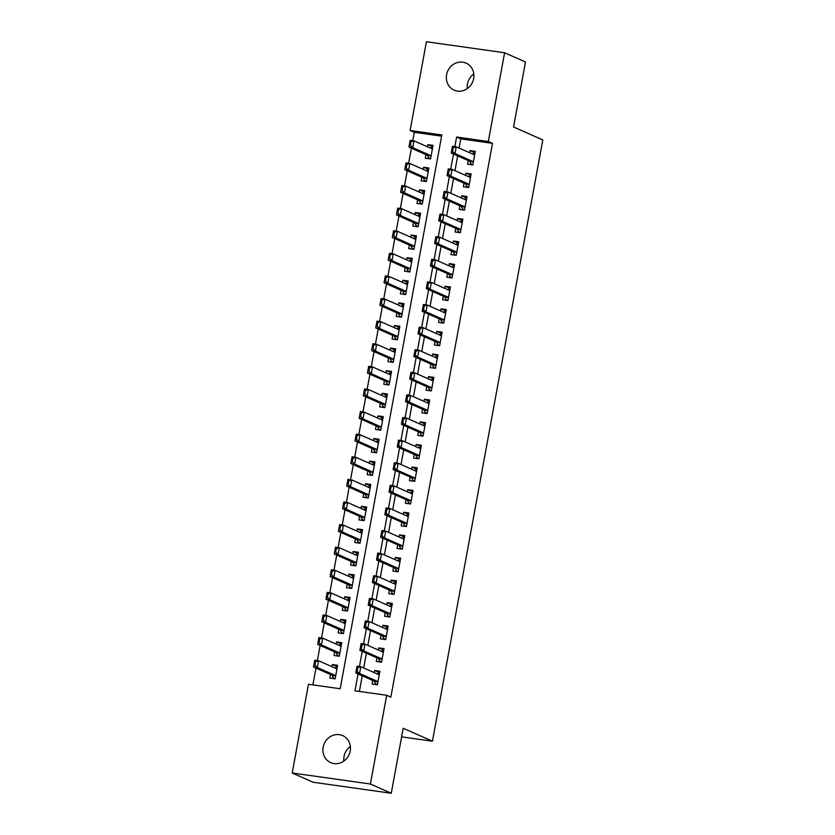 <?xml version="1.0" encoding="UTF-8"?>
<svg xmlns="http://www.w3.org/2000/svg" width="835" height="835" viewBox="0 0 835 835"><rect width="100%" height="100%" fill="white"/><g stroke="black" fill="none" stroke-linecap="round" stroke-linejoin="round"><path stroke-width="1.25" d="M467.318 88.573A14.779 13.579 113.9 0 1 467.475 83.98A14.779 13.579 113.9 0 1 473.789 73.95M473.643 78.553A14.779 13.579 113.9 0 1 454.136 90.159A14.779 13.579 113.9 0 1 446.589 74.732A14.779 13.579 113.9 0 1 466.097 63.126A14.779 13.579 113.9 0 1 473.643 78.553M343.895 761.05A14.779 13.579 113.9 0 1 344.051 756.447A14.779 13.579 113.9 0 1 350.366 746.427M350.22 751.02A14.779 13.579 113.9 0 1 330.712 762.637A14.779 13.579 113.9 0 1 323.166 747.21A14.779 13.579 113.9 0 1 342.674 735.604A14.779 13.579 113.9 0 1 350.22 751.02M504.601 52.762L525.486 62.009L513.556 126.993L542.792 139.925L432.436 741.198L403.201 728.266L391.271 793.25L313.094 782.238L292.208 772.991L308.491 684.272L340.189 688.739L441.83 134.936L410.131 130.469L426.414 41.75L504.601 52.762L488.318 141.491L456.62 137.023L454.866 146.605M441.6 136.168L414.306 132.316L412.772 140.677M411.394 148.181L408.628 163.284M407.25 170.789L404.484 185.881M403.107 193.396L400.33 208.489M398.953 215.994L396.187 231.097M394.809 238.601L392.033 253.694M390.655 261.209L387.889 276.302M386.511 283.806L383.735 298.909M382.357 306.414L379.591 321.506M378.213 329.021L375.437 344.114M374.059 351.618L371.293 366.722M369.915 374.226L367.139 389.319M365.761 396.834L362.995 411.926M361.618 419.431L358.841 434.534M357.464 442.039L354.698 457.131M353.32 464.646L350.543 479.739M349.166 487.243L346.4 502.346M345.022 509.851L342.246 524.944M340.868 532.459L338.102 547.551M336.724 555.056L333.948 570.159M332.57 577.663L329.804 592.756M328.426 600.271L325.66 615.364M324.283 622.868L321.506 637.971M320.129 645.476L317.363 660.568M315.985 668.083L312.895 684.898M414.306 132.316L410.131 130.469M468.195 160.571L467.537 164.161L472.819 164.912L475.303 151.344L470.021 150.603L469.635 152.732M464.041 183.178L463.383 186.769L468.665 187.51L471.159 173.951L465.878 173.21L465.481 175.329M459.897 205.775L459.24 209.376L464.521 210.117L467.005 196.559L461.724 195.807L461.337 197.937M455.753 228.383L455.085 231.973L460.367 232.725L462.861 219.156L457.58 218.415L457.183 220.544M451.599 250.991L450.942 254.581L456.223 255.322L458.707 241.764L453.426 241.023L453.04 243.142M447.456 273.588L446.788 277.189L452.069 277.93L454.564 264.371L449.282 263.62L448.886 265.749M443.302 296.195L442.644 299.796L447.925 300.537L450.409 286.969L445.128 286.228L444.742 288.357M439.158 318.803L438.49 322.393L443.771 323.135L446.266 309.576L440.984 308.835L440.598 310.954M435.004 341.4L434.346 345.001L439.627 345.742L442.122 332.184L436.83 331.432L436.444 333.562M430.86 364.008L430.192 367.609L435.484 368.35L437.968 354.781L432.687 354.04L432.3 356.169M426.706 386.615L426.048 390.206L431.33 390.947L433.824 377.389L428.532 376.648L428.146 378.766M422.562 409.213L421.894 412.814L427.186 413.555L429.67 399.996L424.389 399.245L424.003 401.374M418.408 431.82L417.75 435.421L423.032 436.162L425.526 422.593L420.235 421.852L419.848 423.982M414.264 454.428L413.607 458.018L418.888 458.759L421.372 445.201L416.091 444.46L415.705 446.579M410.11 477.025L409.453 480.626L414.734 481.367L417.229 467.809L411.947 467.057L411.551 469.186M405.967 499.633L405.309 503.234L410.59 503.975L413.075 490.406L407.793 489.665L407.407 491.794M401.812 522.24L401.155 525.831L406.436 526.582L408.931 513.014L403.649 512.273L403.253 514.391M397.669 544.837L397.011 548.438L402.293 549.179L404.777 535.621L399.495 534.87L399.109 536.999M393.515 567.445L392.857 571.046L398.138 571.787L400.633 558.218L395.352 557.477L394.955 559.607M389.371 590.053L388.713 593.643L393.995 594.395L396.479 580.826L391.197 580.085L390.811 582.204M385.217 612.65L384.559 616.251L389.841 616.992L392.335 603.434L387.054 602.682L386.657 604.811M381.073 635.258L380.416 638.859L385.697 639.6L388.181 626.031L382.9 625.29L382.514 627.419M376.929 657.865L376.261 661.456L381.543 662.207L384.037 648.638L378.756 647.897L378.359 650.016M337.361 666.768L332.34 664.545L331.954 666.674M330.514 674.513L329.856 678.103L335.138 678.855L337.622 665.286L332.34 664.545M341.505 644.161L336.495 641.938L336.108 644.067M334.668 651.905L334 655.506L339.281 656.247L341.776 642.689L336.495 641.938M345.659 621.553L340.638 619.34L340.252 621.459M338.812 629.308L338.154 632.899L343.435 633.64L345.92 620.081L340.638 619.34M349.802 598.956L344.792 596.733L344.396 598.852M342.966 606.701L342.298 610.291L347.579 611.043L350.074 597.474L344.792 596.733M353.946 576.348L348.936 574.125L348.55 576.254M347.109 584.093L346.452 587.694L351.733 588.435L354.217 574.877L348.936 574.125M358.1 553.741L353.09 551.528L352.694 553.647M351.264 561.485L350.596 565.086L355.877 565.827L358.372 552.269L353.09 551.528M362.244 531.144L357.234 528.92L356.848 531.039M355.407 538.888L354.75 542.479L360.031 543.23L362.515 529.661L357.234 528.92M366.398 508.536L361.388 506.313L360.991 508.442M359.551 516.28L358.893 519.881L364.175 520.622L366.669 507.064L361.388 506.313M370.542 485.928L365.532 483.715L365.145 485.834M363.705 493.673L363.048 497.274L368.329 498.015L370.813 484.457L365.532 483.715M374.696 463.321L369.686 461.108L369.289 463.227M367.849 471.076L367.191 474.666L372.473 475.418L374.967 461.849L369.686 461.108M378.839 440.723L373.829 438.5L373.443 440.63M372.003 448.468L371.345 452.069L376.627 452.81L379.111 439.252L373.829 438.5M382.994 418.116L377.984 415.903L377.587 418.022M376.147 425.86L375.489 429.461L380.77 430.202L383.265 416.644L377.984 415.903M387.137 395.508L382.127 393.295L381.741 395.414M380.301 403.263L379.643 406.854L384.925 407.605L387.409 394.036L382.127 393.295M391.291 372.911L386.281 370.688L385.885 372.817M384.444 380.656L383.787 384.257L389.068 384.998L391.563 371.439L386.281 370.688M395.435 350.303L390.425 348.091L390.039 350.209M388.599 358.048L387.941 361.649L393.222 362.39L395.707 348.832L390.425 348.091M399.589 327.696L394.579 325.483L394.183 327.602M392.742 335.451L392.085 339.041L397.366 339.793L399.861 326.224L394.579 325.483M403.733 305.099L398.723 302.875L398.337 305.005M396.896 312.843L396.228 316.444L401.52 317.185L404.004 303.627L398.723 302.875M407.887 282.491L402.867 280.278L402.48 282.397M401.04 290.236L400.382 293.836L405.664 294.578L408.158 281.019L402.867 280.278M412.031 259.883L407.021 257.671L406.635 259.789M405.194 267.638L404.526 271.229L409.818 271.98L412.302 258.412L407.021 257.671M416.185 237.286L411.164 235.063L410.778 237.192M409.338 245.031L408.68 248.632L413.962 249.373L416.456 235.814L411.164 235.063M420.329 214.678L415.319 212.466L414.932 214.585M413.492 222.423L412.824 226.024L418.116 226.765L420.6 213.207L415.319 212.466M424.483 192.071L419.462 189.858L419.076 191.977M417.636 199.826L416.978 203.416L422.26 204.168L424.744 190.599L419.462 189.858M428.626 169.474L423.616 167.25L423.22 169.38M421.79 177.218L421.122 180.819L426.403 181.56L428.898 168.002L423.616 167.25M425.933 154.611L425.276 158.212L430.557 158.953L433.041 145.394L427.76 144.653L427.374 146.772M358.069 673.96L354.979 690.827L386.678 695.284L390.853 697.141L492.493 143.338L460.795 138.871L459.104 148.066M457.674 155.915L454.96 170.674M453.52 178.513L450.806 193.282M449.376 201.12L446.662 215.879M445.222 223.728L442.519 238.486M441.078 246.325L438.365 261.094M436.924 268.933L434.221 283.691M432.78 291.54L430.067 306.299M428.626 314.137L425.923 328.906M424.483 336.745L421.769 351.504M420.329 359.353L417.625 374.111M416.185 381.95L413.471 396.719M412.031 404.558L409.327 419.316M407.887 427.165L405.173 441.924M403.733 449.762L401.03 464.531M399.589 472.37L396.875 487.129M395.435 494.978L392.732 509.736M391.291 517.575L388.578 532.344M387.137 540.182L384.434 554.941M382.994 562.79L380.28 577.549M378.85 585.387L376.136 600.156M374.696 607.995L371.982 622.753M370.552 630.602L367.838 645.361M366.398 653.2L363.695 667.969M362.254 675.807L359.384 691.443M372.775 680.462L372.118 684.063L377.399 684.804L379.883 671.246L374.602 670.495L374.216 672.624M401.625 736.856L432.436 741.198M391.271 793.25L370.396 784.013L292.208 772.991M492.493 143.338L488.318 141.491M386.678 695.284L370.396 784.013M453.488 154.068L450.712 169.213M449.345 176.665L446.568 191.81M445.191 199.273L442.414 214.418M441.047 221.88L438.271 237.025M436.893 244.478L434.116 259.622M432.749 267.085L429.973 282.23M428.605 289.693L425.819 304.838M424.451 312.29L421.675 327.435M420.308 334.898L417.521 350.042M416.154 357.505L413.377 372.65M412.01 380.102L409.223 395.247M407.856 402.71L405.079 417.855M403.712 425.318L400.925 440.462M399.558 447.915L396.782 463.06M395.414 470.522L392.627 485.667M391.26 493.13L388.484 508.275M387.116 515.727L384.33 530.872M382.962 538.335L380.186 553.48M378.819 560.943L376.042 576.087M374.664 583.54L371.888 598.685M370.521 606.147L367.744 621.292M366.367 628.755L363.59 643.9M362.223 651.352L359.447 666.497M460.795 138.871L456.62 137.023M379.612 672.718L374.602 670.495M432.78 146.866L427.76 144.653M383.766 650.11L378.756 647.897M387.91 627.513L382.9 625.29M392.064 604.905L387.054 602.682M396.207 582.298L391.197 580.085M400.362 559.701L395.352 557.477M404.505 537.093L399.495 534.87M408.659 514.485L403.649 512.273M412.803 491.888L407.793 489.665M416.957 469.28L411.947 467.057M421.101 446.673L416.091 444.46M425.255 424.076L420.235 421.852M429.399 401.468L424.389 399.245M433.553 378.86L428.532 376.648M437.697 356.263L432.687 354.04M441.851 333.656L436.83 331.432M445.994 311.048L440.984 308.835M450.148 288.451L445.128 286.228M454.292 265.843L449.282 263.62M458.436 243.235L453.426 241.023M462.59 220.638L457.58 218.415M466.734 198.031L461.724 195.807M470.888 175.423L465.878 173.21M475.031 152.826L470.021 150.603M377.42 684.679L376.167 684.637M379.497 673.386L377.754 673.542M375.896 683.635L375.75 684.449L374.383 681.287A2.307 0.887 98 0 0 374.143 681.068L355.773 672.937L357.015 666.163L360.814 666.695L379.194 674.826A2.307 0.887 98 0 0 379.226 674.837M376.95 673.835L377.827 673.511M357.213 671.079L357.839 667.687L357.203 667.593L356.576 670.985L359.572 673.48L355.773 672.937L356.576 670.985M377.984 681.621A2.307 0.887 98 0 0 377.952 681.61L359.572 673.48L360.814 666.695L357.839 667.687M375.948 683.729L375.75 684.449M357.015 666.163L357.203 667.593M335.493 667.593L337.236 667.426M333.906 678.678L335.159 678.73M314.315 665.036L314.952 665.119L315.578 661.737L314.941 661.644L313.511 666.988L314.753 660.203L318.552 660.746L317.31 667.52L313.511 666.988L331.881 675.118A2.307 0.887 -82 0 1 332.121 675.338L333.489 678.49L333.635 677.686M333.697 677.769L333.489 678.49M314.952 665.119L317.31 667.52L335.691 675.651A2.307 0.887 -82 0 1 335.722 675.672M336.964 668.887A2.307 0.887 -82 0 1 336.933 668.877L318.552 660.746L315.578 661.737M335.566 667.562L334.689 667.875M314.941 661.644L314.753 660.203M381.574 662.082L380.311 662.03M383.641 650.778L381.898 650.935M380.05 661.038L379.894 661.842L378.526 658.69A2.307 0.887 98 0 0 378.297 658.471L359.916 650.34L361.158 643.555L364.968 644.088L383.338 652.218A2.307 0.887 98 0 0 383.38 652.239M381.094 651.227L381.971 650.914M361.357 648.471L361.983 645.079L361.346 644.996L360.73 648.388L363.716 650.872L359.916 650.34L360.73 648.388M378.297 658.471L382.096 659.003A2.307 0.887 98 0 0 382.096 659.003L363.716 650.872L364.968 644.088L361.983 645.079M380.102 661.122L379.894 661.842M361.158 643.555L361.346 644.996M385.718 639.474L384.465 639.422M387.795 628.171L386.041 628.337M384.194 638.431L384.048 639.234L382.68 636.082A2.307 0.887 98 0 0 382.44 635.863L364.07 627.732L365.312 620.948L369.112 621.49L387.492 629.621A2.307 0.887 98 0 0 387.523 629.632M385.248 628.619L386.125 628.306M365.511 625.864L366.137 622.482L365.5 622.388L364.874 625.78L367.87 628.264L364.07 627.732L364.874 625.78M386.281 636.416A2.307 0.887 98 0 0 386.25 636.395L367.87 628.264L369.112 621.49L366.137 622.482M384.246 638.514L384.048 639.234M365.312 620.948L365.5 622.388M389.861 616.867L388.609 616.825M391.939 605.573L390.195 605.73M388.338 615.823L388.192 616.637L386.824 613.474A2.307 0.887 98 0 0 386.595 613.255L368.214 605.125L369.456 598.351L373.266 598.883L391.636 607.014A2.307 0.887 98 0 0 391.678 607.024M389.392 606.022L390.269 605.699M369.654 603.267L370.281 599.874L369.644 599.78L369.028 603.173L372.013 605.667L368.214 605.125L369.028 603.173M390.425 613.808A2.307 0.887 98 0 0 390.394 613.798L372.013 605.667L373.266 598.883L370.281 599.874M388.4 615.917L388.192 616.637M369.456 598.351L369.644 599.78M394.016 594.269L392.763 594.217M396.093 582.966L394.339 583.122M392.492 593.226L392.346 594.029L390.978 590.877A2.307 0.887 98 0 0 390.738 590.658L372.368 582.527L373.61 575.743L377.41 576.275L395.79 584.406A2.307 0.887 98 0 0 395.821 584.427M393.546 583.414L394.423 583.101M373.809 580.659L374.424 577.267L373.798 577.183L373.172 580.576L376.167 583.06L372.368 582.527L373.172 580.576M394.579 591.211A2.307 0.887 98 0 0 394.548 591.19L376.167 583.06L377.41 576.275L374.424 577.267M392.544 593.309L392.346 594.029M373.61 575.743L373.798 577.183M339.636 644.985L341.379 644.818M338.06 656.07L339.313 656.122M318.469 642.428L319.106 642.522L319.721 639.13L319.085 639.036L317.655 644.38L318.897 637.606L322.707 638.138L321.465 644.923L317.655 644.38L336.035 652.511A2.307 0.887 -82 0 1 336.265 652.73L337.632 655.892L337.789 655.078M337.841 655.162L337.632 655.892M336.035 652.511L339.835 653.053A2.307 0.887 -82 0 1 339.866 653.064L321.465 644.923L319.106 642.522M341.118 646.28A2.307 0.887 -82 0 1 341.087 646.269L322.707 638.138L319.721 639.13M339.72 644.954L338.833 645.278M319.085 639.036L318.897 637.606M343.79 622.378L345.533 622.221M342.204 633.473L343.456 633.525M322.613 619.821L323.249 619.914L323.876 616.522L323.239 616.439L321.809 621.783L323.051 614.998L326.85 615.531L325.608 622.315L321.809 621.783L340.179 629.914A2.307 0.887 -82 0 1 340.419 630.122L341.786 633.285L341.933 632.471M341.985 632.565L341.786 633.285M323.249 619.914L325.608 622.315L343.989 630.446A2.307 0.887 -82 0 1 344.02 630.467M345.262 623.672A2.307 0.887 -82 0 1 345.231 623.661L326.85 615.531L323.876 616.522M343.863 622.357L342.987 622.67M323.239 616.439L323.051 614.998M347.934 599.78L349.677 599.614M346.358 610.865L347.611 610.917M326.767 597.223L327.393 597.307L328.019 593.925L327.383 593.831L325.953 599.175L327.195 592.391L331.004 592.933L329.762 599.707L325.953 599.175L344.333 607.306A2.307 0.887 -82 0 1 344.563 607.525L345.93 610.677L346.087 609.874M346.139 609.957L345.93 610.677M327.393 597.307L329.762 599.707L348.132 607.838A2.307 0.887 -82 0 1 348.164 607.859M349.416 601.075A2.307 0.887 -82 0 1 349.374 601.064L331.004 592.933L328.019 593.925M348.007 599.749L347.13 600.062M327.383 593.831L327.195 592.391M352.088 577.173L353.831 577.006M350.502 588.258L351.754 588.31M330.911 574.616L331.547 574.71L332.173 571.317L331.537 571.223L330.107 576.567L331.349 569.794L335.148 570.326L333.906 577.11L330.107 576.567L348.477 584.698A2.307 0.887 -82 0 1 348.717 584.917L350.084 588.08L350.23 587.266M350.283 587.349L350.084 588.08M331.547 574.71L333.906 577.11L352.286 585.241A2.307 0.887 -82 0 1 352.318 585.251M353.424 578.404L353.57 578.425A2.307 0.887 -82 0 1 353.529 578.457L335.148 570.326L332.173 571.317M352.161 577.142L351.284 577.465M331.537 571.223L331.349 569.794M398.159 571.662L396.907 571.61M400.236 560.358L398.493 560.525M396.635 570.618L396.489 571.422L395.122 568.27A2.307 0.887 98 0 0 394.892 568.05L376.512 559.92L377.754 553.135L381.564 553.678L399.934 561.809A2.307 0.887 98 0 0 399.975 561.819L399.829 561.757M397.69 560.807L398.566 560.494M377.952 558.051L378.579 554.67L377.942 554.576L377.326 557.968L380.311 560.452L376.512 559.92L377.326 557.968M394.892 568.05L398.692 568.583A2.307 0.887 98 0 0 398.692 568.583L380.311 560.452L381.564 553.678L378.579 554.67M396.698 570.702L396.489 571.422M377.754 553.135L377.942 554.576M356.232 554.565L357.975 554.409M354.645 565.66L355.908 565.712M335.065 552.008L335.691 552.102L336.317 548.71L335.68 548.626L334.25 553.97L335.493 547.186L339.302 547.718L338.05 554.503L334.25 553.97L352.631 562.101A2.307 0.887 -82 0 1 352.861 562.31L354.228 565.472L354.384 564.658M354.437 564.752L354.228 565.472M352.631 562.101L356.43 562.633A2.307 0.887 -82 0 1 356.461 562.654L338.05 554.503L335.691 552.102M357.568 555.807L357.714 555.828A2.307 0.887 -82 0 1 357.672 555.849L339.302 547.718L336.317 548.71M356.305 554.544L355.428 554.857M335.68 548.626L335.493 547.186M402.313 549.054L401.061 549.012M404.39 537.761L402.637 537.917M400.79 548.01L400.643 548.825L399.276 545.662A2.307 0.887 98 0 0 399.036 545.443L380.656 537.312L381.908 530.538L385.707 531.07L404.088 539.201A2.307 0.887 98 0 0 404.119 539.212M401.844 538.21L402.72 537.886M382.106 535.454L382.722 532.062L382.096 531.968L381.47 535.36L384.465 537.855L380.656 537.312L381.47 535.36M402.877 545.996A2.307 0.887 98 0 0 402.846 545.986L384.465 537.855L385.707 531.07L382.722 532.062M400.842 548.104L400.643 548.825M381.908 530.538L382.096 531.968M360.376 531.968L362.129 531.801M358.799 543.053L360.052 543.105M339.208 529.411L339.845 529.494L340.471 526.113L339.835 526.019L338.405 531.363L339.647 524.578L343.446 525.121L342.204 531.895L338.405 531.363L356.775 539.493A2.307 0.887 -82 0 1 357.015 539.713L358.382 542.865L358.528 542.061M358.58 542.145L358.382 542.865M339.845 529.494L342.204 531.895L360.584 540.026A2.307 0.887 -82 0 1 360.616 540.047M361.858 533.262A2.307 0.887 -82 0 1 361.826 533.252L343.446 525.121L340.471 526.113M360.459 531.937L359.582 532.25M339.835 526.019L339.647 524.578M406.457 526.457L405.205 526.405M408.534 515.153L406.791 515.31M404.933 525.403L404.787 526.217L403.42 523.065A2.307 0.887 98 0 0 403.19 522.846L384.81 514.715L386.052 507.93L389.861 508.463L408.231 516.594A2.307 0.887 98 0 0 408.263 516.614M405.987 515.602L406.864 515.289M386.25 512.847L386.876 509.454L386.24 509.371L385.624 512.763L388.609 515.247L384.81 514.715L385.624 512.763M403.19 522.846L406.989 523.378A2.307 0.887 98 0 0 406.989 523.378L388.609 515.247L389.861 508.463L386.876 509.454M404.996 525.497L404.787 526.217M386.052 507.93L386.24 509.371M364.53 509.36L366.273 509.193M362.943 520.445L364.206 520.497M343.362 506.803L343.989 506.897L344.615 503.505L343.978 503.411L342.548 508.755L343.79 501.981L347.6 502.513L346.348 509.298L342.548 508.755L360.929 516.886A2.307 0.887 -82 0 1 361.158 517.105L362.526 520.268L362.672 519.453M362.734 519.537L362.526 520.268M360.929 516.886L364.728 517.429A2.307 0.887 -82 0 1 364.759 517.439L346.348 509.298L343.989 506.897M366.012 510.655A2.307 0.887 -82 0 1 365.97 510.644L347.6 502.513L344.615 503.505M364.603 509.329L363.726 509.653M343.978 503.411L343.79 501.981M410.611 503.849L409.359 503.797M412.688 492.546L410.935 492.713M409.087 502.806L408.941 503.609L407.563 500.457A2.307 0.887 98 0 0 407.334 500.238L388.953 492.107L390.206 485.323L394.005 485.866L412.386 493.996A2.307 0.887 98 0 0 412.417 494.007M410.142 492.994L411.018 492.681M390.404 490.239L391.02 486.857L390.394 486.763L389.768 490.155L392.763 492.64L388.953 492.107L389.768 490.155M411.175 500.791A2.307 0.887 98 0 0 411.133 500.77L392.763 492.64L394.005 485.866L391.02 486.857M409.14 502.889L408.941 503.609M390.206 485.323L390.394 486.763M368.673 486.753L370.427 486.596M367.097 497.848L368.35 497.9M347.506 484.196L348.143 484.29L348.759 480.897L348.132 480.814L346.702 486.158L347.945 479.373L351.744 479.906L350.502 486.69L346.702 486.158L365.072 494.289A2.307 0.887 -82 0 1 365.312 494.497L366.68 497.66L366.826 496.846M366.878 496.94L366.68 497.66M348.143 484.29L350.502 486.69L368.882 494.821A2.307 0.887 -82 0 1 368.913 494.831M370.155 488.047A2.307 0.887 -82 0 1 370.124 488.037L351.744 479.906L348.759 480.897M368.757 486.732L367.88 487.045M348.132 480.814L347.945 479.373M414.755 481.242L413.502 481.2M416.832 469.948L415.089 470.105M413.231 480.198L413.085 481.012L411.718 477.85A2.307 0.887 98 0 0 411.488 477.63L393.108 469.5L394.35 462.726L398.159 463.258L416.529 471.389A2.307 0.887 98 0 0 416.561 471.399M414.285 470.397L415.162 470.074M394.548 467.642L395.174 464.25L394.537 464.156L393.911 467.548L396.907 470.042L393.108 469.5L393.911 467.548M411.488 477.63L415.287 478.173A2.307 0.887 98 0 0 415.287 478.173L396.907 470.042L398.159 463.258L395.174 464.25M413.294 480.292L413.085 481.012M394.35 462.726L394.537 464.156M372.827 464.156L374.571 463.989M371.241 475.24L372.493 475.292M351.66 461.598L352.286 461.682L352.913 458.3L352.276 458.206L350.846 463.55L352.088 456.766L355.898 457.309L354.645 464.083L350.846 463.55L369.227 471.681A2.307 0.887 -82 0 1 369.456 471.9L370.823 475.052L370.97 474.249M371.032 474.332L370.823 475.052M352.286 461.682L354.645 464.083L373.026 472.213A2.307 0.887 -82 0 1 373.057 472.234M374.31 465.45A2.307 0.887 -82 0 1 374.268 465.439L355.898 457.309L352.913 458.3M372.901 464.124L372.024 464.437M352.276 458.206L352.088 456.766M418.909 458.645L417.657 458.592M420.986 447.341L419.233 447.497M417.385 457.59L417.239 458.405L415.861 455.252A2.307 0.887 98 0 0 415.632 455.033L397.251 446.902L398.504 440.118L402.303 440.65L420.683 448.781A2.307 0.887 98 0 0 420.715 448.802M418.429 447.79L419.316 447.476M398.702 445.034L399.318 441.642L398.692 441.558L398.065 444.951L401.061 447.435L397.251 446.902L398.065 444.951M419.473 455.586A2.307 0.887 98 0 0 419.431 455.566L401.061 447.435L402.303 440.65L399.318 441.642M417.437 457.684L417.239 458.405M398.504 440.118L398.692 441.558M376.971 441.548L378.725 441.381M375.395 452.633L376.648 452.685M355.804 438.991L356.441 439.085L357.056 435.693L356.43 435.599L354.99 440.943L356.242 434.158L360.042 434.701L358.799 441.485L354.99 440.943L373.37 449.073A2.307 0.887 -82 0 1 373.61 449.293L374.978 452.455L375.124 451.641M375.176 451.725L374.978 452.455M356.441 439.085L358.799 441.485L377.18 449.616A2.307 0.887 -82 0 1 377.211 449.627M378.453 442.842A2.307 0.887 -82 0 1 378.422 442.832L360.042 434.701L357.056 435.693M377.055 441.517L376.178 441.84M356.43 435.599L356.242 434.158M423.053 436.037L421.8 435.985M425.13 424.733L423.387 424.9M421.529 434.993L421.383 435.797L420.015 432.645A2.307 0.887 98 0 0 419.786 432.426L401.405 424.295L402.647 417.51L406.447 418.053L424.827 426.184A2.307 0.887 98 0 0 424.858 426.194M422.583 425.182L423.46 424.869M402.846 422.427L403.472 419.045L402.835 418.951L402.209 422.343L405.205 424.827L401.405 424.295L402.209 422.343M423.616 432.979A2.307 0.887 98 0 0 423.585 432.958L405.205 424.827L406.447 418.053L403.472 419.045M421.591 435.077L421.383 435.797M402.647 417.51L402.835 418.951M381.125 418.94L382.868 418.784M379.539 430.035L380.791 430.088M359.958 416.383L360.584 416.477L361.211 413.085L360.574 413.001L359.144 418.345L360.386 411.561L364.196 412.093L362.943 418.878L359.144 418.345L377.524 426.476A2.307 0.887 -82 0 1 377.754 426.685L379.121 429.848L379.267 429.033M379.33 429.127L379.121 429.848M377.524 426.476L381.324 427.009A2.307 0.887 -82 0 1 381.355 427.019L362.943 418.878L360.584 416.477M382.461 420.182L382.607 420.203A2.307 0.887 -82 0 1 382.566 420.224L364.196 412.093L361.211 413.085M381.198 418.919L380.322 419.233M360.574 413.001L360.386 411.561M427.207 413.429L425.954 413.388M429.284 402.126L427.53 402.293M425.683 412.386L425.526 413.2L424.159 410.037A2.307 0.887 98 0 0 423.93 409.818L405.549 401.687L406.802 394.913L410.601 395.446L428.981 403.576A2.307 0.887 98 0 0 429.013 403.587L428.866 403.524M426.727 402.585L427.614 402.261M407 399.829L407.616 396.437L406.989 396.343L406.363 399.735L409.359 402.23L405.549 401.687L406.363 399.735M427.77 410.371A2.307 0.887 98 0 0 427.729 410.361L409.359 402.23L410.601 395.446L407.616 396.437M425.735 412.469L425.526 413.2M406.802 394.913L406.989 396.343M385.269 396.343L387.022 396.176M383.693 407.428L384.945 407.48M364.102 393.786L364.738 393.87L365.354 390.477L364.728 390.394L363.288 395.738L364.54 388.953L368.339 389.486L367.097 396.27L363.288 395.738L381.668 403.869A2.307 0.887 -82 0 1 381.898 404.088L383.275 407.24L383.422 406.436M383.474 406.52L383.275 407.24M364.738 393.87L367.097 396.27L385.467 404.401A2.307 0.887 -82 0 1 385.509 404.422M386.605 397.575L386.762 397.596A2.307 0.887 -82 0 1 386.72 397.627L368.339 389.486L365.354 390.477M385.352 396.312L384.476 396.625M364.728 390.394L364.54 388.953M389.423 373.736L391.166 373.569M387.837 384.82L389.089 384.872M368.245 371.178L368.882 371.272L369.508 367.88L368.872 367.786L367.442 373.13L368.684 366.346L372.493 366.889L371.241 373.673L367.442 373.13L385.822 381.261A2.307 0.887 -82 0 1 386.052 381.48L387.419 384.643L387.565 383.829M387.628 383.912L387.419 384.643M385.822 381.261L389.621 381.804A2.307 0.887 -82 0 1 389.653 381.814L371.241 373.673L368.882 371.272M390.895 375.03A2.307 0.887 -82 0 1 390.863 375.019L372.493 366.889L369.508 367.88M389.496 373.704L388.619 374.028M368.872 367.786L368.684 366.346M393.567 351.128L395.32 350.971M391.991 362.223L393.243 362.275M372.4 348.571L373.036 348.665L373.652 345.272L373.026 345.189L371.585 350.533L372.838 343.749L376.637 344.281L375.395 351.065L371.585 350.533L389.966 358.664A2.307 0.887 -82 0 1 390.195 358.873L391.573 362.035L391.719 361.221M391.772 361.315L391.573 362.035M373.036 348.665L375.395 351.065L393.765 359.196A2.307 0.887 -82 0 1 393.807 359.207M395.049 352.422A2.307 0.887 -82 0 1 395.018 352.412L376.637 344.281L373.652 345.272M393.65 351.107L392.763 351.42M373.026 345.189L372.838 343.749M431.351 390.832L430.098 390.78M433.428 379.528L431.685 379.685M429.827 389.778L429.681 390.592L428.313 387.44A2.307 0.887 98 0 0 428.073 387.221L409.703 379.09L410.945 372.306L414.745 372.838L433.125 380.969A2.307 0.887 98 0 0 433.156 380.99L433.021 380.927M430.881 379.977L431.758 379.664M411.144 377.222L411.77 373.829L411.133 373.746L410.507 377.138L413.502 379.622L409.703 379.09L410.507 377.138M428.073 387.221L431.883 387.753A2.307 0.887 98 0 0 431.883 387.753L413.502 379.622L414.745 372.838L411.77 373.829M429.889 389.872L429.681 390.592M410.945 372.306L411.133 373.746M435.505 368.225L434.252 368.172M437.571 356.921L435.828 357.088M433.981 367.181L433.824 367.984L432.457 364.832A2.307 0.887 98 0 0 432.227 364.613L413.847 356.482L415.099 349.698L418.899 350.241L437.279 358.372A2.307 0.887 98 0 0 437.31 358.382M435.025 357.37L435.912 357.056M415.298 354.614L415.913 351.232L415.277 351.138L414.661 354.531L417.657 357.015L413.847 356.482L414.661 354.531M436.068 365.166A2.307 0.887 98 0 0 436.027 365.145L417.657 357.015L418.899 350.241L415.913 351.232M434.033 367.264L433.824 367.984M415.099 349.698L415.277 351.138M439.648 345.617L438.396 345.575M441.725 334.313L439.982 334.48M438.124 344.573L437.978 345.387L436.611 342.225A2.307 0.887 98 0 0 436.371 342.006L418.001 333.875L419.243 327.101L423.042 327.633L441.423 335.764A2.307 0.887 98 0 0 441.454 335.774M439.179 334.772L440.055 334.449M419.441 332.017L420.068 328.625L419.431 328.531L418.805 331.923L421.8 334.417L418.001 333.875L418.805 331.923M436.371 342.006L440.181 342.548A2.307 0.887 98 0 0 440.181 342.548L421.8 334.417L423.042 327.633L420.068 328.625M438.187 344.657L437.978 345.387M419.243 327.101L419.431 328.531M397.721 328.531L399.464 328.364M396.134 339.615L397.387 339.668M376.543 325.974L377.18 326.057L377.806 322.665L377.169 322.581L375.74 327.925L376.982 321.141L380.781 321.673L379.539 328.458L375.74 327.925L394.12 336.056A2.307 0.887 -82 0 1 394.35 336.275L395.717 339.427L395.863 338.624M395.926 338.707L395.717 339.427M394.12 336.056L397.919 336.589A2.307 0.887 -82 0 1 397.951 336.609L379.539 328.458L377.18 326.057M399.193 329.825A2.307 0.887 -82 0 1 399.161 329.815L380.781 321.673L377.806 322.665M397.794 328.499L396.917 328.813M377.169 322.581L376.982 321.141M443.802 323.02L442.55 322.968M445.869 311.716L444.126 311.873M442.279 321.966L442.122 322.78L440.755 319.628A2.307 0.887 98 0 0 440.525 319.408L422.145 311.278L423.387 304.493L427.196 305.026L445.577 313.156A2.307 0.887 98 0 0 445.608 313.177M443.322 312.165L444.21 311.852M423.595 309.409L424.211 306.017L423.575 305.934L422.959 309.326L425.954 311.81L422.145 311.278L422.959 309.326M444.356 319.962A2.307 0.887 98 0 0 444.324 319.941L425.954 311.81L427.196 305.026L424.211 306.017M442.331 322.06L442.122 322.78M423.387 304.493L423.575 305.934M401.865 305.923L403.618 305.756M400.289 317.008L401.541 317.06M380.697 303.366L381.334 303.46L381.95 300.068L381.324 299.974L379.883 305.318L381.136 298.533L384.935 299.076L383.693 305.861L379.883 305.318L398.264 313.449A2.307 0.887 -82 0 1 398.493 313.668L399.861 316.83L400.017 316.016M400.069 316.1L399.861 316.83M381.334 303.46L383.693 305.861L402.063 313.991A2.307 0.887 -82 0 1 402.105 314.002M403.347 307.217A2.307 0.887 -82 0 1 403.315 307.207L384.935 299.076L381.95 300.068M401.948 305.892L401.061 306.215M381.324 299.974L381.136 298.533M447.946 300.412L446.694 300.36M450.023 289.108L448.28 289.275M446.422 299.368L446.276 300.172L444.909 297.02A2.307 0.887 98 0 0 444.669 296.801L426.299 288.67L427.541 281.886L431.34 282.428L449.721 290.559A2.307 0.887 98 0 0 449.752 290.57M447.476 289.557L448.353 289.244M427.739 286.802L428.365 283.42L427.729 283.326L427.102 286.718L430.098 289.202L426.299 288.67L427.102 286.718M448.51 297.354A2.307 0.887 98 0 0 448.478 297.333L430.098 289.202L431.34 282.428L428.365 283.42M446.485 299.452L446.276 300.172M427.541 281.886L427.729 283.326M406.019 283.315L407.762 283.159M404.432 294.411L405.685 294.463M384.841 280.758L385.478 280.852L386.104 277.46L385.467 277.377L384.037 282.721L385.279 275.936L389.079 276.469L387.837 283.253L384.037 282.721L402.407 290.851A2.307 0.887 -82 0 1 402.647 291.06L404.015 294.223L404.161 293.409M404.223 293.502L404.015 294.223M385.478 280.852L387.837 283.253L406.217 291.384A2.307 0.887 -82 0 1 406.248 291.394M407.49 284.61A2.307 0.887 -82 0 1 407.459 284.599L389.079 276.469L386.104 277.46M406.092 283.295L405.215 283.608M385.467 277.377L385.279 275.936M452.1 277.805L450.848 277.763M454.167 266.501L452.424 266.668M450.576 276.761L450.42 277.575L449.053 274.412A2.307 0.887 98 0 0 448.823 274.193L430.442 266.062L431.685 259.288L435.494 259.821L453.864 267.952A2.307 0.887 98 0 0 453.906 267.962M451.62 266.96L452.507 266.636M431.883 264.204L432.509 260.812L431.872 260.718L431.257 264.111L434.252 266.605L430.442 266.062L431.257 264.111M452.654 274.746A2.307 0.887 98 0 0 452.622 274.736L434.252 266.605L435.494 259.821L432.509 260.812M450.629 276.844L450.42 277.575M431.685 259.288L431.872 260.718M410.162 260.718L411.905 260.551M408.586 271.803L409.839 271.855M388.995 258.161L389.632 258.245L390.248 254.852L389.611 254.769L388.181 260.113L389.434 253.329L393.233 253.861L391.991 260.645L388.181 260.113L406.561 268.244A2.307 0.887 -82 0 1 406.791 268.463L408.158 271.615L408.315 270.811M408.367 270.895L408.158 271.615M389.632 258.245L391.991 260.645L410.361 268.776A2.307 0.887 -82 0 1 410.402 268.797M411.645 262.013A2.307 0.887 -82 0 1 411.613 261.992L393.233 253.861L390.248 254.852M410.246 260.687L409.359 261M389.611 254.769L389.434 253.329M456.244 255.207L454.991 255.155M458.321 243.904L456.578 244.06M454.72 254.153L454.574 254.967L453.207 251.815A2.307 0.887 98 0 0 452.967 251.596L434.597 243.465L435.839 236.681L439.638 237.213L458.018 245.344A2.307 0.887 98 0 0 458.05 245.365M455.774 244.352L456.651 244.039M436.037 241.597L436.663 238.205L436.027 238.121L435.4 241.513L438.396 243.997L434.597 243.465L435.4 241.513M456.808 252.149A2.307 0.887 98 0 0 456.776 252.128L438.396 243.997L439.638 237.213L436.663 238.205M454.772 254.247L454.574 254.967M435.839 236.681L436.027 238.121M414.317 238.111L416.06 237.944M412.73 249.195L413.983 249.248M393.139 235.553L393.776 235.647L394.402 232.255L393.765 232.161L392.335 237.505L393.577 230.721L397.377 231.264L396.134 238.038L392.335 237.505L410.705 245.636A2.307 0.887 -82 0 1 410.945 245.855L412.313 249.018L412.459 248.204M412.521 248.287L412.313 249.018M410.705 245.636L414.515 246.179A2.307 0.887 -82 0 1 414.546 246.189L396.134 238.038L393.776 235.647M415.653 239.342L415.799 239.363A2.307 0.887 -82 0 1 415.757 239.394L397.377 231.264L394.402 232.255M414.39 238.079L413.513 238.403M393.765 232.161L393.577 230.721M460.398 232.6L459.146 232.548M462.465 221.296L460.722 221.463M458.874 231.556L458.718 232.36L457.35 229.207A2.307 0.887 98 0 0 457.121 228.988L438.74 220.857L439.982 214.073L443.792 214.616L462.162 222.747A2.307 0.887 98 0 0 462.204 222.757L462.058 222.695M459.918 221.745L460.795 221.432M440.181 218.989L440.807 215.607L440.17 215.513L439.554 218.906L442.55 221.39L438.74 220.857L439.554 218.906M460.951 229.541A2.307 0.887 98 0 0 460.92 229.521L442.55 221.39L443.792 214.616L440.807 215.607M458.926 231.639L458.718 232.36M439.982 214.073L440.17 215.513M418.46 215.503L420.203 215.346M416.884 226.598L418.137 226.65M397.293 212.946L397.93 213.04L398.545 209.648L397.909 209.564L396.479 214.898L397.721 208.124L401.531 208.656L400.289 215.44L396.479 214.898L414.859 223.039A2.307 0.887 -82 0 1 415.089 223.248L416.456 226.41L416.613 225.596M416.665 225.69L416.456 226.41M397.93 213.04L400.289 215.44L418.659 223.571A2.307 0.887 -82 0 1 418.69 223.582M419.796 216.745L419.942 216.766A2.307 0.887 -82 0 1 419.911 216.787L401.531 208.656L398.545 209.648M418.544 215.482L417.657 215.795M397.909 209.564L397.721 208.124M464.542 209.992L463.289 209.95M466.619 198.688L464.876 198.855M463.018 208.948L462.872 209.762L461.505 206.6A2.307 0.887 98 0 0 461.264 206.381L442.894 198.25L444.136 191.476L447.936 192.008L466.316 200.139A2.307 0.887 98 0 0 466.347 200.149M464.072 199.148L464.949 198.824M444.335 196.392L444.961 193L444.324 192.906L443.698 196.298L446.694 198.793L442.894 198.25L443.698 196.298M461.264 206.381L465.074 206.923A2.307 0.887 98 0 0 465.074 206.923L446.694 198.793L447.936 192.008L444.961 193M463.07 209.032L462.872 209.762M444.136 191.476L444.324 192.906M422.614 192.906L424.357 192.739M421.028 203.99L422.28 204.043M401.437 190.349L402.073 190.432L402.7 187.04L402.063 186.957L400.633 192.3L401.875 185.516L405.674 186.048L404.432 192.833L400.633 192.3L419.003 200.431A2.307 0.887 -82 0 1 419.243 200.65L420.61 203.803L420.756 202.999M420.819 203.082L420.61 203.803M419.003 200.431L422.813 200.964A2.307 0.887 -82 0 1 422.844 200.984L404.432 192.833L402.073 190.432M424.086 194.2A2.307 0.887 -82 0 1 424.055 194.179L405.674 186.048L402.7 187.04M422.687 192.875L421.811 193.188M402.063 186.957L401.875 185.516M468.696 187.395L467.433 187.343M470.763 176.091L469.019 176.248M467.162 186.341L467.015 187.155L465.648 184.003A2.307 0.887 98 0 0 465.419 183.784L447.038 175.653L448.28 168.868L452.09 169.401L470.46 177.531A2.307 0.887 98 0 0 470.502 177.542M468.216 176.54L469.093 176.227M448.478 173.784L449.105 170.392L448.468 170.309L447.852 173.701L450.837 176.185L447.038 175.653L447.852 173.701M469.249 184.337A2.307 0.887 98 0 0 469.218 184.316L450.837 176.185L452.09 169.401L449.105 170.392M467.224 186.435L467.015 187.155M448.28 168.868L448.468 170.309M426.758 170.298L428.501 170.131M425.182 181.383L426.434 181.435M405.591 167.741L406.227 167.835L406.843 164.443L406.207 164.349L404.777 169.693L406.019 162.909L409.828 163.451L408.586 170.225L404.777 169.693L423.157 177.824A2.307 0.887 -82 0 1 423.387 178.043L424.754 181.205L424.911 180.391M424.963 180.475L424.754 181.205M406.227 167.835L408.586 170.225L426.956 178.366A2.307 0.887 -82 0 1 426.988 178.377M428.24 171.593A2.307 0.887 -82 0 1 428.198 171.582L409.828 163.451L406.843 164.443M426.842 170.267L425.954 170.59M406.207 164.349L406.019 162.909M472.84 164.787L471.587 164.735M474.917 153.483L473.163 153.65M471.316 163.743L471.17 164.547L469.802 161.395A2.307 0.887 98 0 0 469.562 161.176L451.192 153.045L452.434 146.261L456.234 146.803L474.614 154.934A2.307 0.887 98 0 0 474.645 154.945M472.37 153.932L473.247 153.619M452.633 151.177L453.248 147.795L452.622 147.701L451.996 151.093L454.991 153.577L451.192 153.045L451.996 151.093M469.562 161.176L473.372 161.708A2.307 0.887 98 0 0 473.372 161.708L454.991 153.577L456.234 146.803L453.248 147.795M471.368 163.827L471.17 164.547M452.434 146.261L452.622 147.701M430.912 147.691L432.655 147.534M429.326 158.786L430.578 158.838M409.734 145.133L410.371 145.227L410.997 141.835L410.361 141.752L408.931 147.085L410.173 140.311L413.972 140.844L412.73 147.628L408.931 147.085L427.301 155.226A2.307 0.887 -82 0 1 427.541 155.435L428.908 158.598L429.054 157.784M429.106 157.878L428.908 158.598M427.301 155.226L431.111 155.759A2.307 0.887 -82 0 1 431.142 155.769L412.73 147.628L410.371 145.227M432.384 148.985A2.307 0.887 -82 0 1 432.353 148.974L413.972 140.844L410.997 141.835M430.985 147.67L430.108 147.983M410.361 141.752L410.173 140.311M377.952 681.61L374.143 681.068M377.952 681.788L374.383 681.287M332.121 675.338L335.691 675.839M331.881 675.118L335.691 675.651M382.096 659.191L378.526 658.69M386.25 636.395L382.44 635.863M386.25 636.583L382.68 636.082M390.394 613.798L386.595 613.255M390.394 613.976L386.824 613.474M394.548 591.19L390.738 590.658M394.548 591.378L390.978 590.877M336.265 652.73L339.835 653.231M340.419 630.122L343.989 630.634M340.179 629.914L343.989 630.446M344.563 607.525L348.132 608.026M344.333 607.306L348.132 607.838M348.717 584.917L352.286 585.418M348.477 584.698L352.286 585.241M398.692 568.771L395.122 568.27M352.861 562.31L356.43 562.821M402.846 545.986L399.036 545.443M402.846 546.163L399.276 545.662M357.015 539.713L360.584 540.214M356.775 539.493L360.584 540.026M406.989 523.566L403.42 523.065M361.158 517.105L364.728 517.606M411.133 500.77L407.334 500.238M411.144 500.958L407.563 500.457M365.312 494.497L368.882 495.009M365.072 494.289L368.882 494.821M415.287 478.351L411.718 477.85M369.456 471.9L373.026 472.401M369.227 471.681L373.026 472.213M419.431 455.566L415.632 455.033M419.441 455.753L415.861 455.252M373.61 449.293L377.18 449.794M373.37 449.073L377.18 449.616M423.585 432.958L419.786 432.426M423.585 433.146L420.015 432.645M377.754 426.685L381.324 427.196M427.729 410.361L423.93 409.818M427.739 410.538L424.159 410.037M381.898 404.088L385.478 404.589M381.668 403.869L385.467 404.401M386.052 381.48L389.621 381.981M390.195 358.873L393.776 359.384M389.966 358.664L393.765 359.196M431.883 387.941L428.313 387.44M436.027 365.145L432.227 364.613M436.037 365.333L432.457 364.832M440.181 342.726L436.611 342.225M394.35 336.275L397.919 336.776M444.324 319.941L440.525 319.408M444.324 320.129L440.755 319.628M398.493 313.668L402.073 314.169M398.264 313.449L402.063 313.991M448.478 297.333L444.669 296.801M448.478 297.521L444.909 297.02M402.647 291.06L406.217 291.572M402.407 290.851L406.217 291.384M452.622 274.736L448.823 274.193M452.622 274.913L449.053 274.412M406.791 268.463L410.371 268.964M406.561 268.244L410.361 268.776M456.776 252.128L452.967 251.596M456.776 252.316L453.207 251.815M410.945 245.855L414.515 246.356M460.92 229.521L457.121 228.988M460.92 229.709L457.35 229.207M415.089 223.248L418.659 223.759M414.859 223.039L418.659 223.571M465.074 207.101L461.505 206.6M419.243 200.65L422.813 201.151M469.218 184.316L465.419 183.784M469.218 184.504L465.648 184.003M423.387 178.043L426.956 178.544M423.157 177.824L426.956 178.366M473.372 161.896L469.802 161.395M427.541 155.435L431.111 155.947"/></g></svg>
